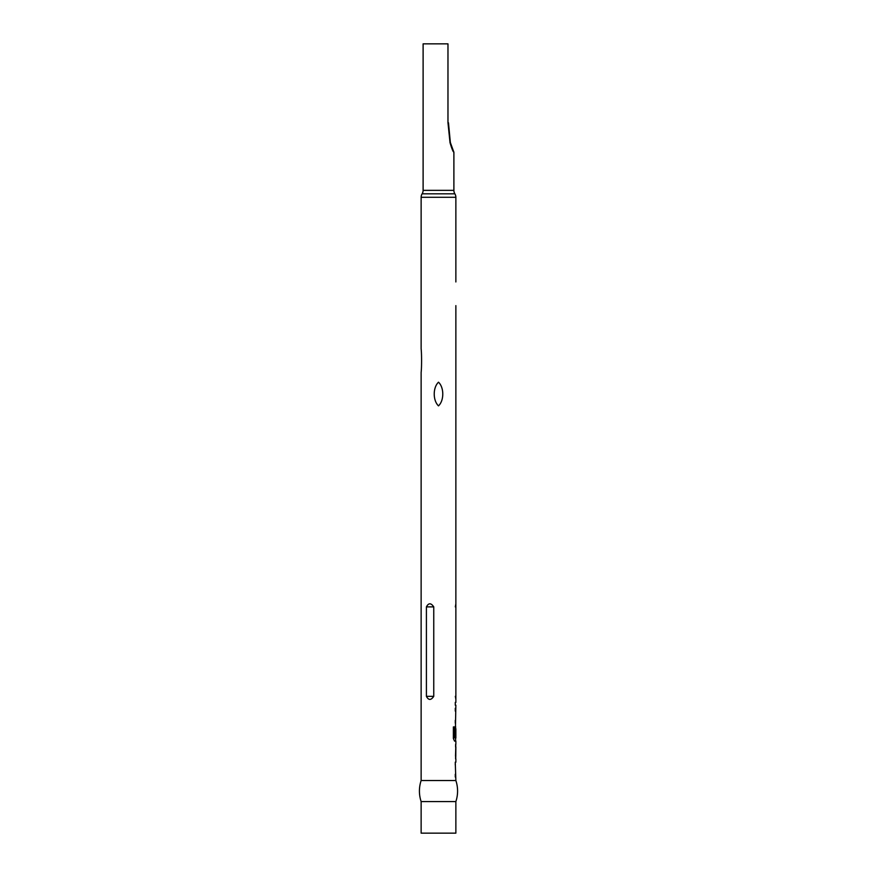 <?xml version="1.0" encoding="UTF-8"?>
<svg xmlns="http://www.w3.org/2000/svg" width="877" height="877" viewBox="0 0 877 877"><rect width="100%" height="100%" fill="white"/><g stroke="black" fill="none" stroke-linecap="round" stroke-linejoin="round"><path stroke-width="1.32" d="M455.865 281.955L455.865 197.281A6.577 6.577 0 0 0 454.878 193.817L422.122 193.817A6.577 6.577 0 0 0 421.135 197.281L421.135 348.783C421.727 354.133 421.727 367.123 421.135 372.462L421.135 780.53A33.238 33.238 0 0 0 421.135 801.578L421.135 833.15L455.865 833.15L455.865 801.578L421.135 801.578M455.865 305.635L455.865 702.422L455.273 702.422L455.273 705.185L455.865 705.185L455.273 736.768L455.865 728.732L455.865 738.039L454.604 737.853L454.604 726.923L453.376 726.923L453.376 738.522L454.538 741.098L455.865 741.098L455.865 744.233M455.865 746.996L455.788 756.292L455.865 746.996M455.865 759.054L455.865 762.19L455.273 762.19L455.865 780.53L421.135 780.53M421.135 372.462C421.727 367.112 421.727 354.122 421.135 348.783M438.5 382.197C444.2 387.535 444.2 400.57 438.489 405.876C432.81 400.493 432.81 387.546 438.5 382.197M426.408 606.884L426.408 696.338C428.557 700.416 431.002 700.416 433.753 696.338L433.753 606.884C431.002 602.806 428.546 602.806 426.408 606.884L433.753 606.884M455.755 744.233L455.755 759.054M455.865 699.364L455.338 696.338M455.338 606.884L455.865 603.858M455.865 780.53A33.238 33.238 0 0 1 455.865 801.578M454.878 193.817A6.577 6.577 0 0 1 453.891 190.353L423.109 190.353A6.577 6.577 0 0 1 422.122 193.817M453.891 190.353L453.891 152.302C452.981 151.611 451.699 148.399 450.022 142.655L447.972 122.78L447.972 43.85L423.109 43.85L423.109 190.353M447.972 43.85L447.972 122.78M453.891 152.302L450.35 142.491L448.476 122.78L450.022 142.655M455.273 702.422L455.273 705.185M455.273 708.32L455.273 711.083M455.273 720.379L455.273 723.141M455.601 738.039L455.601 741.098L454.538 741.098M455.601 726.507L455.601 728.732M455.788 728.732L455.273 736.768M454.363 737.853L454.363 726.923L453.376 726.923M455.601 756.292L455.601 758.824M455.514 756.106L455.777 747.182M455.601 744.463L455.601 746.996M455.273 762.19L455.273 764.952M455.273 774.248L455.273 777.011M455.865 197.281L421.135 197.281M433.753 696.338L426.408 696.338M450.35 142.491C451.688 149.43 453.486 150.658 453.716 151.644L452.883 151.019"/></g></svg>
